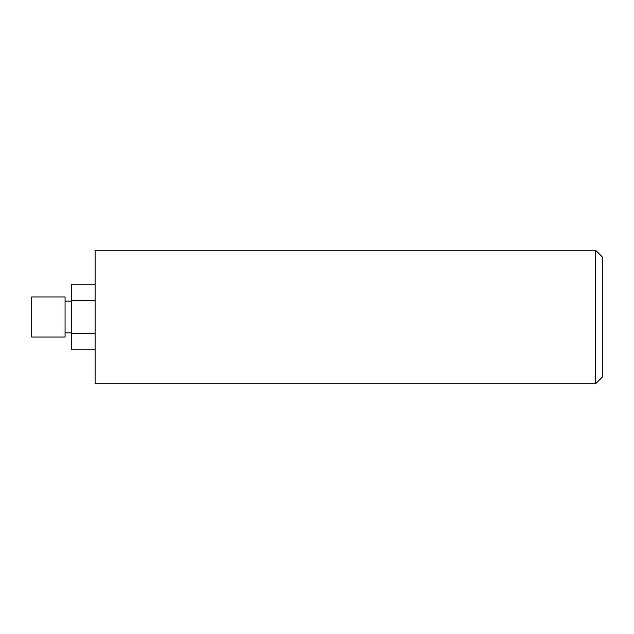 <?xml version="1.0" encoding="UTF-8"?>
<svg xmlns="http://www.w3.org/2000/svg" width="634" height="634" viewBox="0 0 634 634"><rect width="100%" height="100%" fill="white"/><g stroke="black" fill="none" stroke-linecap="round" stroke-linejoin="round"><path stroke-width="0.95" d="M71.745 301.15L65.072 301.15M71.745 332.85L65.072 332.85M95.1 300.627L71.745 300.627L71.745 284.246L95.1 284.246M95.1 333.373L71.745 333.373L71.745 300.627M95.1 349.754L71.745 349.754L71.745 333.373M65.072 337.019L65.072 296.981L31.7 296.981L31.7 337.019L65.072 337.019M595.627 294.065L595.627 250.264L95.1 250.264L95.1 383.736L595.627 383.736L595.627 294.065M602.3 377.064L595.627 383.736L595.627 250.264L602.3 256.936L602.3 377.064"/></g></svg>
